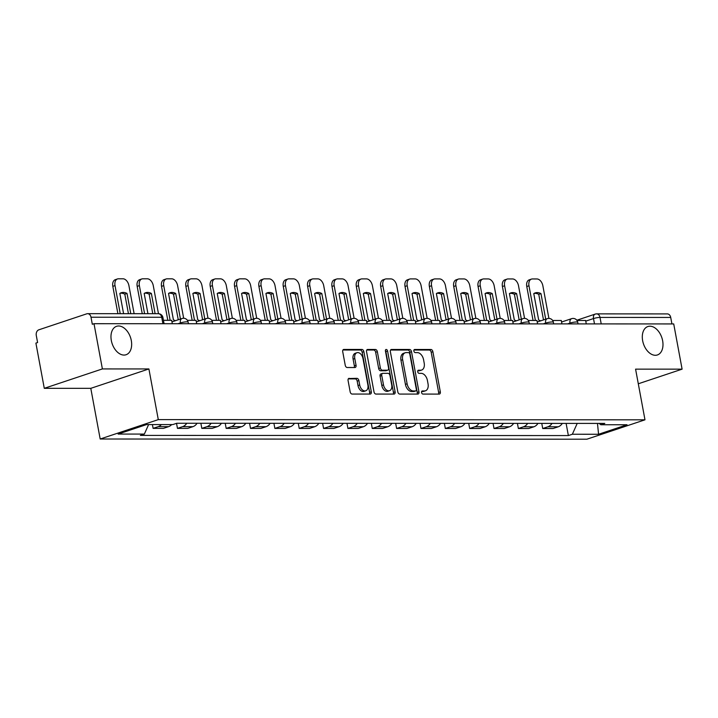 <?xml version="1.0" encoding="UTF-8"?>
<svg xmlns="http://www.w3.org/2000/svg" width="718" height="718" viewBox="0 0 718 718"><rect width="100%" height="100%" fill="white"/><g stroke="black" fill="none" stroke-linecap="round" stroke-linejoin="round"><path stroke-width="1.08" d="M421.565 392.522A1.607 1.041 71.5 0 0 422.929 394.083L439.21 394.092A2.298 1.49 71.5 0 0 439.524 394.038A2.298 1.49 71.5 0 0 440.322 391.857L432.882 351.712A2.298 1.49 71.5 0 0 430.944 349.478L414.663 349.478A1.607 1.041 71.5 0 0 414.439 349.513A1.607 1.041 71.5 0 0 413.873 351.039A1.607 1.041 71.5 0 0 415.237 352.601L417.346 352.601A7.359 4.757 71.5 0 1 423.575 359.736L424.194 363.084A7.359 4.757 71.5 0 1 421.619 370.057A7.359 4.757 71.5 0 1 420.613 370.219L418.504 370.219A1.607 1.041 71.5 0 0 418.289 370.255A1.607 1.041 71.5 0 0 417.723 371.78A1.607 1.041 71.5 0 0 419.088 373.342L421.188 373.342A7.359 4.757 71.5 0 1 427.416 380.477L428.036 383.825A7.359 4.757 71.5 0 1 425.46 390.798A7.359 4.757 71.5 0 1 424.455 390.96L422.346 390.96A1.607 1.041 71.5 0 0 422.13 390.996A1.607 1.041 71.5 0 0 421.565 392.522M131.304 340.538A14.988 9.693 71.5 0 0 116.567 326.313A14.988 9.693 71.5 0 0 111.326 340.529A14.988 9.693 71.5 0 0 126.063 354.746A14.988 9.693 71.5 0 0 131.304 340.538M662.633 340.745A14.988 9.693 71.5 0 0 647.896 326.528A14.988 9.693 71.5 0 0 642.655 340.736A14.988 9.693 71.5 0 0 657.392 354.961A14.988 9.693 71.5 0 0 662.633 340.745M349.19 378.332A2.298 1.49 71.5 0 0 348.876 378.377A2.298 1.49 71.5 0 0 348.077 380.558L350.16 391.822A2.298 1.49 71.5 0 0 352.107 394.056L370.183 394.065A2.298 1.49 71.5 0 0 370.497 394.011A2.298 1.49 71.5 0 0 371.305 391.831L363.864 351.685A2.298 1.49 71.5 0 0 361.917 349.451L343.841 349.442A2.298 1.49 71.5 0 0 343.527 349.495A2.298 1.49 71.5 0 0 342.719 351.676L345.241 365.282A2.298 1.49 71.5 0 0 347.189 367.508L354.925 367.517A2.298 1.49 71.5 0 0 355.239 367.463A2.298 1.49 71.5 0 0 356.047 365.282L354.791 358.542A6.148 3.976 71.5 0 1 356.945 352.709A6.148 3.976 71.5 0 1 362.985 358.542L367.885 384.974A6.148 3.976 71.5 0 1 365.74 390.807A6.148 3.976 71.5 0 1 359.691 384.974L358.874 380.567A2.298 1.49 71.5 0 0 356.927 378.332L348.598 378.53M158.292 419.617L148.904 368.944L102.387 368.926L94.004 323.701L673.717 323.935L682.1 369.16L635.583 369.142L644.979 419.815L158.292 419.617L100.188 439.012L586.875 439.21L644.979 419.815M397.808 391.84A2.298 1.49 71.5 0 0 399.755 394.074L417.831 394.083A2.298 1.49 71.5 0 0 418.145 394.029A2.298 1.49 71.5 0 0 418.953 391.849L411.513 351.703A2.298 1.49 71.5 0 0 409.565 349.469L391.489 349.469A2.298 1.49 71.5 0 0 391.175 349.513A2.298 1.49 71.5 0 0 390.368 351.694L397.808 391.84M394.011 394.074L375.927 394.065A2.298 1.49 71.5 0 1 373.988 391.831L366.548 351.685A2.298 1.49 71.5 0 1 367.347 349.504A2.298 1.49 71.5 0 1 367.661 349.46L375.397 349.46A2.298 1.49 71.5 0 1 377.345 351.685L380.361 367.975A2.298 1.49 71.5 0 0 382.308 370.201L387.442 370.201A2.298 1.49 71.5 0 0 387.756 370.156A2.298 1.49 71.5 0 0 388.564 367.975L385.422 351.021A1.607 1.041 71.5 0 1 385.979 349.495A1.607 1.041 71.5 0 1 387.567 351.021L395.124 391.84A2.298 1.49 71.5 0 1 394.326 394.02A2.298 1.49 71.5 0 1 394.011 394.074M102.387 368.926L44.283 388.321L35.9 343.105L37.596 342.54L36.286 335.494A4.685 3.491 -90 0 1 38.835 329.813L86.779 313.811A4.685 3.491 -90 0 1 87.623 313.676L158.328 313.703A4.685 3.491 90 0 1 161.712 317.257L91.007 317.23A4.685 3.491 -90 0 0 87.623 313.676M44.283 388.321L90.791 388.339L100.188 439.012M94.004 323.701L92.308 324.267L91.007 317.23M576.823 320.237L595.141 314.116A4.685 3.034 71.5 0 1 595.778 314.017A4.685 3.491 90 0 1 596.622 313.874L667.336 313.91A4.685 3.491 90 0 1 670.72 317.455L600.015 317.428A4.685 0.754 169.5 0 0 593.499 318.559L585.753 321.143M671.922 323.935L670.72 317.455M638.302 383.78L682.1 369.16M552.016 423.396A10.77 8.033 90 0 1 547.879 426.797L558.182 426.806A10.77 8.033 -90 0 0 562.311 423.405M558.182 426.806L553.013 428.529L542.718 428.529L541.767 423.396M547.879 426.797L542.718 428.529M517.418 423.387L518.36 428.511L528.663 428.52L533.833 426.797A10.77 8.033 -90 0 0 537.962 423.396M527.658 423.387A10.77 8.033 90 0 1 523.53 426.788L518.36 428.511M493.06 423.378L494.011 428.502L504.314 428.511L509.484 426.788A10.77 8.033 -90 0 0 513.612 423.387M503.309 423.378A10.77 8.033 90 0 1 499.181 426.779L494.011 428.502M468.71 423.369L469.662 428.493L479.965 428.502L485.135 426.779A10.77 8.033 -90 0 0 489.263 423.378M478.96 423.369A10.77 8.033 90 0 1 474.831 426.77L469.662 428.493M444.361 423.36L445.313 428.484L455.616 428.493L460.785 426.761A10.77 8.033 -90 0 0 464.914 423.369M454.611 423.36A10.77 8.033 90 0 1 450.482 426.761L445.313 428.484M420.012 423.351L420.963 428.475L431.267 428.484L436.436 426.752A10.77 8.033 -90 0 0 440.565 423.351M430.261 423.351A10.77 8.033 90 0 1 426.133 426.752L420.963 428.475M395.663 423.333L396.614 428.466L406.918 428.466L412.087 426.743A10.77 8.033 -90 0 0 416.216 423.342M405.912 423.342A10.77 8.033 90 0 1 401.784 426.743L396.614 428.466M371.314 423.324L372.265 428.458L382.568 428.458L387.738 426.734A10.77 8.033 -90 0 0 391.866 423.333M381.563 423.333A10.77 8.033 90 0 1 377.435 426.734L372.265 428.458M346.965 423.315L347.916 428.449L358.219 428.449L363.38 426.725A10.77 8.033 -90 0 0 367.517 423.324M357.214 423.324A10.77 8.033 90 0 1 353.085 426.725L347.916 428.449M322.615 423.306L323.567 428.44L333.87 428.44L339.031 426.716A10.77 8.033 -90 0 0 343.168 423.315M332.865 423.315A10.77 8.033 90 0 1 328.736 426.716L323.567 428.44M298.266 423.297L299.218 428.431L309.521 428.431L314.681 426.707A10.77 8.033 -90 0 0 318.819 423.306M308.516 423.306A10.77 8.033 90 0 1 304.378 426.698L299.218 428.431M273.917 423.288L274.868 428.422L285.172 428.422L290.332 426.698A10.77 8.033 -90 0 0 294.47 423.297M284.166 423.288A10.77 8.033 90 0 1 280.029 426.689L274.868 428.422M249.568 423.279L250.519 428.404L260.814 428.413L265.983 426.689A10.77 8.033 -90 0 0 270.112 423.288M259.817 423.279A10.77 8.033 90 0 1 255.68 426.68L250.519 428.404M225.219 423.27L226.17 428.395L236.464 428.404L241.634 426.68A10.77 8.033 -90 0 0 245.762 423.279M235.468 423.27A10.77 8.033 90 0 1 231.331 426.671L226.17 428.395M200.869 423.261L201.812 428.386L212.115 428.395L217.285 426.671A10.77 8.033 -90 0 0 221.413 423.27M211.11 423.261A10.77 8.033 90 0 1 206.981 426.663L201.812 428.386M176.529 423.333L177.463 428.377L187.766 428.386L192.936 426.654A10.77 8.033 -90 0 0 197.064 423.261M186.761 423.252A10.77 8.033 90 0 1 182.632 426.654L177.463 428.377M152.413 424.571L153.113 428.368L163.417 428.377L168.586 426.645A10.77 8.033 -90 0 0 171.692 424.58M161.388 424.571A10.77 8.033 90 0 1 158.283 426.645L153.113 428.368M599.162 423.423L600.813 424.751L627.029 424.76L598.57 434.264L572.354 434.246L577.209 423.414M148.617 424.571L144.354 434.076L140.378 435.404L568.369 435.575L572.354 434.246M144.354 434.076L118.129 434.067L146.589 424.571L172.814 424.58L176.799 423.252L604.789 423.423L600.813 424.751M148.904 368.944L90.791 388.339M566.116 423.405L568.369 435.575M598.57 434.264L597.475 423.414M421.628 391.525L422.758 391.525A7.359 4.757 71.5 0 0 423.773 391.364L425.46 390.798M421.619 370.057L419.922 370.623A7.359 4.757 71.5 0 1 418.917 370.784L417.786 370.784M438.429 394.092A2.298 1.49 71.5 0 0 438.635 392.423L431.195 352.278A2.298 1.49 71.5 0 0 429.247 350.043L413.936 350.043M417.059 394.083A2.298 1.49 71.5 0 0 417.257 392.414L409.816 352.269A2.298 1.49 71.5 0 0 407.869 350.034L390.574 350.034M415.569 390.96A1.607 1.041 71.5 0 0 415.794 390.924A1.607 1.041 71.5 0 0 416.35 389.398L409.825 354.154A1.607 1.041 71.5 0 0 408.461 352.592L406.235 352.592A7.359 4.757 71.5 0 0 405.23 352.753A7.359 4.757 71.5 0 0 402.654 359.727L407.124 383.816A7.359 4.757 71.5 0 0 413.353 390.96L415.569 390.96L413.873 391.525A1.607 1.041 71.5 0 0 414.098 391.489A1.607 1.041 71.5 0 0 414.295 391.382M405.23 352.753L403.534 353.319A7.359 4.757 71.5 0 0 400.967 360.292L402.654 359.727M413.873 391.525L411.656 391.525A7.359 4.757 71.5 0 1 405.428 384.381L400.967 360.292M366.745 350.025L373.71 350.025L375.397 349.46M386.347 370.569A2.298 1.49 71.5 0 1 386.06 370.721A2.298 1.49 71.5 0 1 385.745 370.766L380.612 370.766A2.298 1.49 71.5 0 1 378.673 368.54L375.649 352.251A2.298 1.49 71.5 0 0 373.71 350.025M393.231 394.074A2.298 1.49 71.5 0 0 393.437 392.405L385.871 351.587A1.607 1.041 71.5 0 0 385.386 350.519M383.493 384.866A6.148 3.976 71.5 0 0 389.542 390.7A6.148 3.976 71.5 0 0 391.696 384.875L389.964 375.559A2.298 1.49 71.5 0 0 388.016 373.324L382.891 373.324A2.298 1.49 71.5 0 0 382.577 373.378A2.298 1.49 71.5 0 0 381.77 375.559L383.493 384.866L381.796 385.431A6.148 3.976 71.5 0 0 387.846 391.265L389.542 390.7M381.195 373.89A2.298 1.49 71.5 0 0 380.881 373.943A2.298 1.49 71.5 0 0 380.073 376.124L381.77 375.559M381.796 385.431L380.073 376.124M365.74 390.807L364.044 391.373A6.148 3.976 71.5 0 1 357.995 385.539L357.178 381.132A2.298 1.49 71.5 0 0 355.231 378.898L348.275 378.898M356.945 352.709L355.248 353.274A6.148 3.976 71.5 0 0 353.094 359.108L354.791 358.542M354.145 367.517A2.298 1.49 71.5 0 0 354.351 365.848L353.094 359.108M369.402 394.065A2.298 1.49 71.5 0 0 369.608 392.396L362.168 352.251A2.298 1.49 71.5 0 0 360.221 350.016L342.926 350.007M533.061 320.461L526.77 286.509A7.027 4.541 -108.5 0 1 529.229 279.841L531.428 279.114A7.027 4.541 -108.5 0 1 532.397 278.952L536.92 278.961A7.027 4.541 71.5 0 1 542.862 285.773L548.911 318.406M534.129 293.384A14.522 9.388 -108.5 0 1 538.76 294.335L543.499 319.905M577.003 320.479L585.637 320.479L586.265 323.899M535.404 320.461L528.978 285.773A7.027 4.541 -108.5 0 1 531.428 279.114M545.698 319.169L540.959 293.599A14.522 9.388 -108.5 0 0 535.197 292.908A14.522 9.388 -108.5 0 0 533.779 293.599L538.671 319.986A14.522 9.388 71.5 0 0 540.816 320.802M540.959 293.599L538.76 294.335M508.712 320.452L502.42 286.5A7.027 4.541 -108.5 0 1 504.88 279.832L507.079 279.096A7.027 4.541 -108.5 0 1 508.039 278.943L512.571 278.952A7.027 4.541 71.5 0 1 518.513 285.764L524.562 318.397M509.78 293.375A14.522 9.388 -108.5 0 1 514.411 294.326L519.15 319.896M552.654 320.47L561.288 320.47L561.916 323.89M511.054 320.452L504.619 285.764A7.027 4.541 -108.5 0 1 507.079 279.096M521.349 319.16L516.61 293.59A14.522 9.388 -108.5 0 0 510.848 292.899A14.522 9.388 -108.5 0 0 509.43 293.581L514.321 319.977A14.522 9.388 71.5 0 0 516.466 320.793M516.61 293.59L514.411 294.326M484.363 320.443L478.071 286.491A7.027 4.541 -108.5 0 1 480.53 279.823L482.729 279.087A7.027 4.541 -108.5 0 1 483.69 278.934L488.222 278.934A7.027 4.541 71.5 0 1 494.163 285.755L500.213 318.388M485.431 293.366A14.522 9.388 -108.5 0 1 490.062 294.317L494.801 319.887M528.295 320.461L536.938 320.461L537.567 323.881M486.705 320.443L480.27 285.755A7.027 4.541 -108.5 0 1 482.729 279.087M497 319.151L492.261 293.581A14.522 9.388 -108.5 0 0 486.499 292.89A14.522 9.388 -108.5 0 0 485.081 293.572L489.972 319.968A14.522 9.388 71.5 0 0 492.117 320.784M492.261 293.581L490.062 294.317M460.014 320.434L453.722 286.473A7.027 4.541 -108.5 0 1 456.181 279.814L458.38 279.078A7.027 4.541 -108.5 0 1 459.341 278.925L463.873 278.925A7.027 4.541 71.5 0 1 469.814 285.746L475.863 318.379M461.082 293.348A14.522 9.388 -108.5 0 1 465.704 294.299L470.452 319.878M503.946 320.452L512.589 320.452L513.217 323.872M462.356 320.434L455.921 285.746A7.027 4.541 -108.5 0 1 458.38 279.078M472.65 319.142L467.912 293.572A14.522 9.388 -108.5 0 0 462.15 292.881A14.522 9.388 -108.5 0 0 460.732 293.563L465.623 319.959A14.522 9.388 71.5 0 0 467.768 320.775M467.912 293.572L465.704 294.299M435.664 320.425L429.373 286.464A7.027 4.541 -108.5 0 1 431.832 279.805L434.031 279.069A7.027 4.541 -108.5 0 1 434.991 278.916L439.524 278.916A7.027 4.541 71.5 0 1 445.465 285.737L451.514 318.37M436.732 293.339A14.522 9.388 -108.5 0 1 441.355 294.29L446.102 319.869M479.597 320.443L488.231 320.443L488.868 323.863M438.007 320.425L431.572 285.728A7.027 4.541 -108.5 0 1 434.031 279.069M448.301 319.133L443.562 293.554A14.522 9.388 -108.5 0 0 437.8 292.872A14.522 9.388 -108.5 0 0 436.382 293.554L441.274 319.95A14.522 9.388 71.5 0 0 443.419 320.766M443.562 293.554L441.355 294.29M411.315 320.416L405.024 286.455A7.027 4.541 -108.5 0 1 407.483 279.796L409.682 279.06A7.027 4.541 -108.5 0 1 410.642 278.907L415.175 278.907A7.027 4.541 71.5 0 1 421.116 285.728L427.165 318.361M412.383 293.33A14.522 9.388 -108.5 0 1 417.005 294.281L421.744 319.86M455.248 320.425L463.882 320.434L464.519 323.854M413.658 320.416L407.223 285.719A7.027 4.541 -108.5 0 1 409.682 279.06M423.952 319.124L419.213 293.545A14.522 9.388 -108.5 0 0 413.451 292.863A14.522 9.388 -108.5 0 0 412.033 293.545L416.925 319.941A14.522 9.388 71.5 0 0 419.07 320.758M419.213 293.545L417.005 294.281M386.966 320.399L380.675 286.446A7.027 4.541 -108.5 0 1 383.134 279.787L385.333 279.051A7.027 4.541 -108.5 0 1 386.293 278.898L390.816 278.898A7.027 4.541 71.5 0 1 396.767 285.719L402.816 318.343M388.034 293.321A14.522 9.388 -108.5 0 1 392.656 294.272L397.395 319.851M430.899 320.416L439.533 320.425L440.17 323.845M389.309 320.407L382.873 285.71A7.027 4.541 -108.5 0 1 385.333 279.051M399.603 319.115L394.864 293.536A14.522 9.388 -108.5 0 0 389.102 292.845A14.522 9.388 -108.5 0 0 387.684 293.536L392.575 319.932A14.522 9.388 71.5 0 0 394.721 320.74M394.864 293.536L392.656 294.272M362.617 320.39L356.325 286.437A7.027 4.541 -108.5 0 1 358.785 279.778L360.983 279.042A7.027 4.541 -108.5 0 1 361.944 278.889L366.467 278.889A7.027 4.541 71.5 0 1 372.418 285.71L378.467 318.334M363.685 293.312A14.522 9.388 -108.5 0 1 368.307 294.263L373.046 319.842M406.55 320.407L415.183 320.416L415.821 323.836M364.95 320.39L358.524 285.701A7.027 4.541 -108.5 0 1 360.983 279.042M375.254 319.106L370.515 293.527A14.522 9.388 -108.5 0 0 364.744 292.836A14.522 9.388 -108.5 0 0 363.326 293.527L368.226 319.923A14.522 9.388 71.5 0 0 370.371 320.731M370.515 293.527L368.307 294.263M338.268 320.381L331.976 286.428A7.027 4.541 -108.5 0 1 334.426 279.769L336.634 279.033A7.027 4.541 -108.5 0 1 337.595 278.88L342.118 278.88A7.027 4.541 71.5 0 1 348.068 285.701L354.118 318.325M339.336 293.303A14.522 9.388 -108.5 0 1 343.958 294.254L348.697 319.833M382.2 320.399L390.834 320.407L391.472 323.827M340.601 320.381L334.175 285.692A7.027 4.541 -108.5 0 1 336.634 279.033M350.905 319.097L346.157 293.518A14.522 9.388 -108.5 0 0 340.395 292.827A14.522 9.388 -108.5 0 0 338.977 293.518L343.868 319.914A14.522 9.388 71.5 0 0 346.022 320.722M346.157 293.518L343.958 294.254M313.919 320.372L307.627 286.419A7.027 4.541 -108.5 0 1 310.077 279.76L312.285 279.024A7.027 4.541 -108.5 0 1 313.245 278.871L317.769 278.871A7.027 4.541 71.5 0 1 323.719 285.692L329.768 318.316M314.987 293.294A14.522 9.388 -108.5 0 1 319.609 294.245L324.348 319.824M357.851 320.39L366.485 320.399L367.122 323.818M316.252 320.372L309.826 285.683A7.027 4.541 -108.5 0 1 312.285 279.024M326.546 319.088L321.808 293.509A14.522 9.388 -108.5 0 0 316.046 292.818A14.522 9.388 -108.5 0 0 314.628 293.509L319.519 319.905A14.522 9.388 71.5 0 0 321.673 320.713M321.808 293.509L319.609 294.245M289.569 320.363L283.269 286.41A7.027 4.541 -108.5 0 1 285.728 279.751L287.936 279.015A7.027 4.541 -108.5 0 1 288.896 278.862L293.42 278.862A7.027 4.541 71.5 0 1 299.37 285.683L305.41 318.307M290.628 293.285A14.522 9.388 -108.5 0 1 295.26 294.236L299.998 319.806M333.502 320.381L342.136 320.381L342.773 323.809M291.903 320.363L285.477 285.674A7.027 4.541 -108.5 0 1 287.936 279.015M302.197 319.079L297.458 293.5A14.522 9.388 -108.5 0 0 291.696 292.809A14.522 9.388 -108.5 0 0 290.278 293.5L295.17 319.887A14.522 9.388 71.5 0 0 297.324 320.704M297.458 293.5L295.26 294.236M265.22 320.354L258.92 286.401A7.027 4.541 -108.5 0 1 261.379 279.733L263.587 279.006A7.027 4.541 -108.5 0 1 264.547 278.844L269.07 278.853A7.027 4.541 71.5 0 1 275.021 285.665L281.061 318.298M266.279 293.276A14.522 9.388 -108.5 0 1 270.91 294.227L275.649 319.797M309.153 320.372L317.787 320.372L318.424 323.791M267.554 320.354L261.128 285.665A7.027 4.541 -108.5 0 1 263.587 279.006M277.848 319.061L273.109 293.491A14.522 9.388 -108.5 0 0 267.347 292.8A14.522 9.388 -108.5 0 0 265.929 293.491L270.821 319.878A14.522 9.388 71.5 0 0 272.966 320.695M273.109 293.491L270.91 294.227M240.862 320.345L234.571 286.392A7.027 4.541 -108.5 0 1 237.03 279.724L239.238 278.988A7.027 4.541 -108.5 0 1 240.198 278.835L244.721 278.844A7.027 4.541 71.5 0 1 250.672 285.656L256.712 318.289M241.93 293.267A14.522 9.388 -108.5 0 1 246.561 294.218L251.3 319.788M284.804 320.363L293.438 320.363L294.066 323.782M243.205 320.345L236.778 285.656A7.027 4.541 -108.5 0 1 239.238 278.988M253.499 319.052L248.76 293.483A14.522 9.388 -108.5 0 0 242.998 292.791A14.522 9.388 -108.5 0 0 241.58 293.474L246.471 319.869A14.522 9.388 71.5 0 0 248.616 320.686M248.76 293.483L246.561 294.218M216.513 320.336L210.221 286.383A7.027 4.541 -108.5 0 1 212.681 279.715L214.879 278.979A7.027 4.541 -108.5 0 1 215.849 278.826L220.372 278.826A7.027 4.541 71.5 0 1 226.314 285.647L232.363 318.28M217.581 293.258A14.522 9.388 -108.5 0 1 222.212 294.209L226.951 319.779M260.454 320.354L269.088 320.354L269.717 323.773M218.855 320.336L212.429 285.647A7.027 4.541 -108.5 0 1 214.879 278.979M229.15 319.043L224.411 293.474A14.522 9.388 -108.5 0 0 218.649 292.782A14.522 9.388 -108.5 0 0 217.231 293.465L222.122 319.86A14.522 9.388 71.5 0 0 224.267 320.677M224.411 293.474L222.212 294.209M192.164 320.327L185.872 286.365A7.027 4.541 -108.5 0 1 188.331 279.706L190.53 278.97A7.027 4.541 -108.5 0 1 191.491 278.817L196.023 278.817A7.027 4.541 71.5 0 1 201.964 285.638L208.014 318.271M193.232 293.249A14.522 9.388 -108.5 0 1 197.863 294.2L202.602 319.77M236.105 320.345L244.739 320.345L245.368 323.764M194.506 320.327L188.08 285.638A7.027 4.541 -108.5 0 1 190.53 278.97M204.801 319.034L200.062 293.465A14.522 9.388 -108.5 0 0 194.3 292.773A14.522 9.388 -108.5 0 0 192.882 293.456L197.773 319.851A14.522 9.388 71.5 0 0 199.918 320.668M200.062 293.465L197.863 294.2M167.815 320.318L161.523 286.356A7.027 4.541 -108.5 0 1 163.982 279.697L166.181 278.961A7.027 4.541 -108.5 0 1 167.141 278.808L171.674 278.808A7.027 4.541 71.5 0 1 177.615 285.629L183.664 318.262M168.883 293.231A14.522 9.388 -108.5 0 1 173.514 294.183L178.252 319.761M211.747 320.336L220.39 320.336L221.018 323.755M170.157 320.318L163.722 285.62A7.027 4.541 -108.5 0 1 166.181 278.961M180.451 319.025L175.713 293.456A14.522 9.388 -108.5 0 0 169.951 292.764A14.522 9.388 -108.5 0 0 168.533 293.447L173.424 319.842A14.522 9.388 71.5 0 0 175.569 320.659M175.713 293.456L173.514 294.183M142.245 313.694L137.174 286.347A7.027 4.541 -108.5 0 1 139.633 279.688L141.832 278.952A7.027 4.541 -108.5 0 1 142.792 278.799L147.325 278.799A7.027 4.541 71.5 0 1 153.266 285.62L158.472 313.703M144.533 293.222A14.522 9.388 -108.5 0 1 149.156 294.174L152.781 313.703M187.398 320.327L196.041 320.327L196.669 323.746M144.578 313.694L139.373 285.611A7.027 4.541 -108.5 0 1 141.832 278.952M155.115 313.703L151.363 293.438A14.522 9.388 -108.5 0 0 145.601 292.756A14.522 9.388 -108.5 0 0 144.183 293.438L147.935 313.694M151.363 293.438L149.156 294.174M117.896 313.685L112.825 286.338A7.027 4.541 -108.5 0 1 115.284 279.679L117.483 278.943A7.027 4.541 -108.5 0 1 118.443 278.79L122.975 278.79A7.027 4.541 71.5 0 1 128.917 285.611L134.122 313.694M120.184 293.213A14.522 9.388 -108.5 0 1 124.806 294.165L128.432 313.694M163.444 320.309L171.683 320.318L172.32 323.737M120.229 313.685L115.024 285.602A7.027 4.541 -108.5 0 1 117.483 278.943M130.766 313.694L127.014 293.429A14.522 9.388 -108.5 0 0 121.252 292.747A14.522 9.388 -108.5 0 0 119.834 293.429L123.586 313.685M127.014 293.429L124.806 294.165M594.495 323.908L593.499 318.559A4.685 3.034 71.5 0 1 595.141 314.116A4.685 4.685 0 0 1 596.622 313.874A4.685 3.491 90 0 1 600.015 317.428L601.208 323.908M182.632 426.654L192.936 426.654M206.981 426.663L217.285 426.671M231.331 426.671L241.634 426.68M255.68 426.68L265.983 426.689M280.029 426.689L290.332 426.698M304.378 426.698L314.681 426.707M328.736 426.716L339.031 426.716M353.085 426.725L363.38 426.725M377.435 426.734L387.738 426.734M401.784 426.743L412.087 426.743M426.133 426.752L436.436 426.752M450.482 426.761L460.785 426.761M474.831 426.77L485.135 426.779M499.181 426.779L509.484 426.788M523.53 426.788L533.833 426.797M158.283 426.645L168.586 426.645M180.541 323.737L180.397 322.938L178.001 323.737M204.89 323.746L204.747 322.947L202.35 323.746M229.248 323.755L229.096 322.956L226.7 323.755M253.598 323.773L253.445 322.965L251.049 323.764M277.947 323.782L277.794 322.974L275.398 323.782M302.296 323.791L302.143 322.983L299.747 323.791M326.645 323.8L326.493 323.001L324.096 323.8M350.994 323.809L350.842 323.01L348.445 323.809M375.343 323.818L375.191 323.019L372.795 323.818M399.693 323.827L399.549 323.028L397.153 323.827M424.042 323.836L423.898 323.037L421.502 323.836M448.391 323.845L448.247 323.046L445.851 323.845M472.74 323.854L472.597 323.055L470.2 323.854M497.089 323.863L496.946 323.064L494.549 323.863M521.439 323.881L521.295 323.073L518.899 323.872M545.797 323.89L545.644 323.082L543.248 323.89M570.146 323.899L569.993 323.091L567.597 323.899M578.026 323.899L577.721 322.247A4.685 0.754 169.5 0 0 574.903 322.068A4.685 0.754 169.5 0 0 569.993 323.091A4.685 3.034 -108.5 0 1 571.636 318.657L561.566 322.014M553.677 323.89L553.372 322.229A4.685 0.754 169.5 0 0 550.553 322.059A4.685 0.754 169.5 0 0 545.644 323.082A4.685 3.034 -108.5 0 1 547.287 318.648L537.217 322.005M529.328 323.881L529.022 322.22A4.685 0.754 169.5 0 0 526.204 322.05A4.685 0.754 169.5 0 0 521.295 323.073A4.685 3.034 -108.5 0 1 522.928 318.63L512.867 321.996M504.978 323.872L504.673 322.211A4.685 0.754 169.5 0 0 501.855 322.041A4.685 0.754 169.5 0 0 496.946 323.064A4.685 3.034 -108.5 0 1 498.579 318.621L488.518 321.987M480.629 323.863L480.324 322.202A4.685 0.754 169.5 0 0 477.506 322.032A4.685 0.754 169.5 0 0 472.597 323.055A4.685 3.034 -108.5 0 1 474.23 318.613L464.169 321.978M456.28 323.854L455.975 322.194A4.685 0.754 169.5 0 0 453.157 322.014A4.685 0.754 169.5 0 0 448.247 323.046A4.685 3.034 -108.5 0 1 449.881 318.604L439.82 321.96M431.931 323.845L431.626 322.185A4.685 0.754 169.5 0 0 428.799 322.005A4.685 0.754 169.5 0 0 423.898 323.037A4.685 3.034 -108.5 0 1 425.532 318.595L415.471 321.951M407.582 323.827L407.268 322.176A4.685 0.754 169.5 0 0 404.449 321.996A4.685 0.754 169.5 0 0 399.549 323.028A4.685 3.034 -108.5 0 1 401.183 318.586L391.122 321.942M383.232 323.818L382.918 322.167A4.685 0.754 169.5 0 0 380.1 321.987A4.685 0.754 169.5 0 0 375.191 323.019A4.685 3.034 -108.5 0 1 376.833 318.577L366.772 321.933M358.874 323.809L358.569 322.158A4.685 0.754 169.5 0 0 355.751 321.978A4.685 0.754 169.5 0 0 350.842 323.01A4.685 3.034 -108.5 0 1 352.484 318.568L342.423 321.924M334.525 323.8L334.22 322.149A4.685 0.754 169.5 0 0 331.402 321.969A4.685 0.754 169.5 0 0 326.493 323.001A4.685 3.034 -108.5 0 1 328.135 318.559L318.074 321.915M310.176 323.791L309.871 322.14A4.685 0.754 169.5 0 0 307.053 321.96A4.685 0.754 169.5 0 0 302.143 322.983A4.685 3.034 -108.5 0 1 303.786 318.55L293.725 321.906M285.827 323.782L285.522 322.122A4.685 0.754 169.5 0 0 282.704 321.951A4.685 0.754 169.5 0 0 277.794 322.974A4.685 3.034 -108.5 0 1 279.437 318.541L269.376 321.897M261.478 323.773L261.173 322.113A4.685 0.754 169.5 0 0 258.354 321.942A4.685 0.754 169.5 0 0 253.445 322.965A4.685 3.034 -108.5 0 1 255.087 318.523L245.017 321.888M237.128 323.764L236.823 322.104A4.685 0.754 169.5 0 0 234.005 321.933A4.685 0.754 169.5 0 0 229.096 322.956A4.685 3.034 -108.5 0 1 230.738 318.514L220.668 321.879M212.779 323.755L212.474 322.095A4.685 0.754 169.5 0 0 209.656 321.924A4.685 0.754 169.5 0 0 204.747 322.947A4.685 3.034 -108.5 0 1 206.38 318.505L196.319 321.87M188.43 323.746L188.125 322.086A4.685 0.754 169.5 0 0 185.307 321.906A4.685 0.754 169.5 0 0 180.397 322.938A4.685 3.034 -108.5 0 1 182.031 318.496L171.97 321.861M162.914 323.737L161.712 317.257A4.685 0.754 169.5 0 1 162.932 317.536A4.685 4.685 0 0 0 158.328 313.703M422.758 391.525L424.455 390.96M418.917 370.784L420.613 370.219M429.247 350.043L430.944 349.478M431.195 352.278L432.882 351.712M438.635 392.423L440.322 391.857M390.888 349.666L391.489 349.469M407.869 350.034L409.565 349.469M409.816 352.269L411.513 351.703M417.257 392.414L418.953 391.849M405.428 384.381L407.124 383.816M411.656 391.525L413.353 390.96M367.069 349.657L367.661 349.46M375.649 352.251L377.345 351.685M378.673 368.54L380.361 367.975M380.612 370.766L382.308 370.201M385.745 370.766L387.442 370.201M385.871 351.587L387.567 351.021M393.437 392.405L395.124 391.84M355.231 378.898L356.927 378.332M357.178 381.132L358.874 380.567M357.995 385.539L359.691 384.974M354.351 365.848L356.047 365.282M343.24 349.648L343.841 349.442M360.221 350.016L361.917 349.451M362.168 352.251L363.864 351.685M369.608 392.396L371.305 391.831M528.978 285.773L526.77 286.509M504.619 285.764L502.42 286.5M480.27 285.755L478.071 286.491M455.921 285.746L453.722 286.473M431.572 285.728L429.373 286.464M407.223 285.719L405.024 286.455M382.873 285.71L380.675 286.446M358.524 285.701L356.325 286.437M334.175 285.692L331.976 286.428M309.826 285.683L307.627 286.419M285.477 285.674L283.269 286.41M261.128 285.665L258.92 286.401M236.778 285.656L234.571 286.392M212.429 285.647L210.221 286.383M188.08 285.638L185.872 286.365M163.722 285.62L161.523 286.356M139.373 285.611L137.174 286.347M115.024 285.602L112.825 286.338M577.721 322.247A4.685 4.685 0 0 0 571.636 318.657M553.372 322.229A4.685 4.685 0 0 0 547.287 318.648M529.022 322.22A4.685 4.685 0 0 0 522.928 318.63M504.673 322.211A4.685 4.685 0 0 0 498.579 318.621M480.324 322.202A4.685 4.685 0 0 0 474.23 318.613M455.975 322.194A4.685 4.685 0 0 0 449.881 318.604M431.626 322.185A4.685 4.685 0 0 0 425.532 318.595M407.268 322.176A4.685 4.685 0 0 0 401.183 318.586M382.918 322.167A4.685 4.685 0 0 0 376.833 318.577M358.569 322.158A4.685 4.685 0 0 0 352.484 318.568M334.22 322.149A4.685 4.685 0 0 0 328.135 318.559M309.871 322.14A4.685 4.685 0 0 0 303.786 318.55M285.522 322.122A4.685 4.685 0 0 0 279.437 318.541M261.173 322.113A4.685 4.685 0 0 0 255.087 318.523M236.823 322.104A4.685 4.685 0 0 0 230.738 318.514M212.474 322.095A4.685 4.685 0 0 0 206.38 318.505M188.125 322.086A4.685 4.685 0 0 0 182.031 318.496M164.081 323.737L162.932 317.536M414.098 391.489L415.794 390.924M386.06 370.721L387.756 370.156M380.881 373.943L382.577 373.378"/></g></svg>
